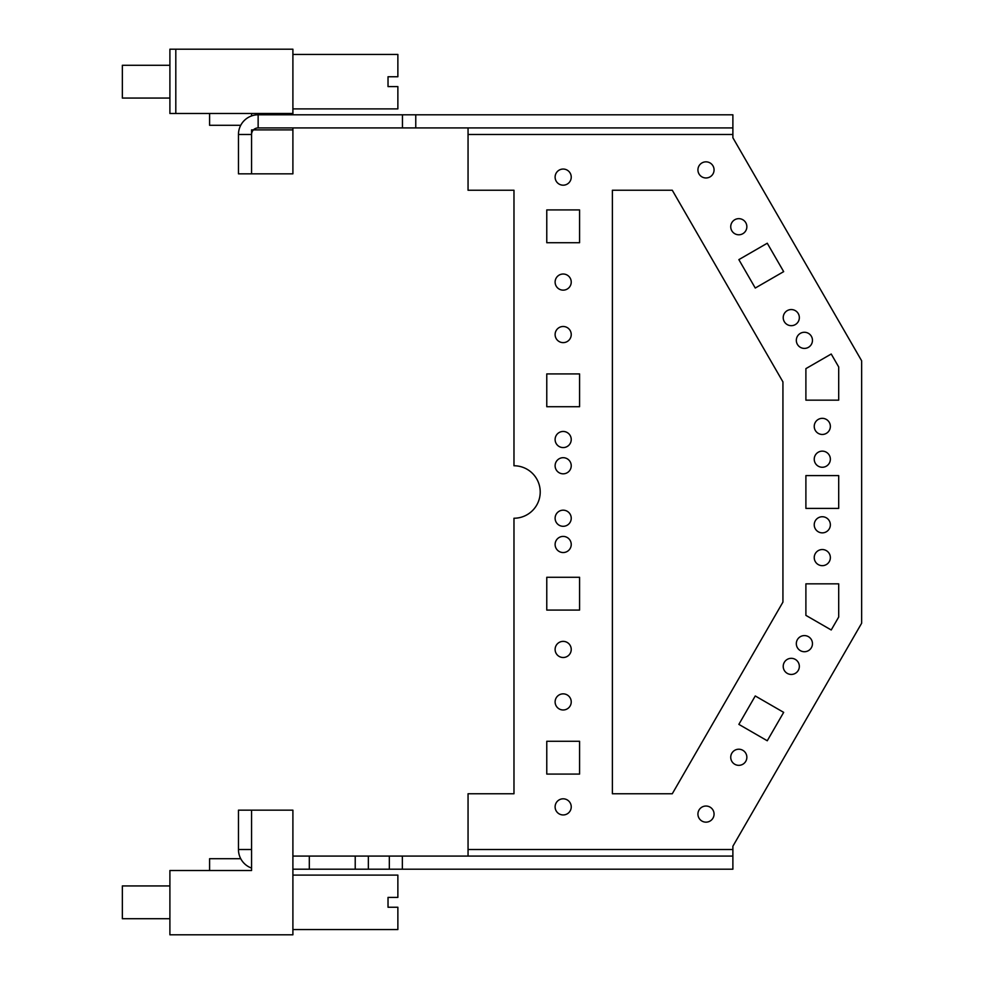 <?xml version="1.0" encoding="UTF-8"?>
<svg xmlns="http://www.w3.org/2000/svg" width="984" height="984" viewBox="0 0 984 984"><rect width="100%" height="100%" fill="white"/><g stroke="black" fill="none" stroke-linecap="round" stroke-linejoin="round"><path stroke-width="1.48" d="M169.9 98.068L122.348 98.068L122.348 65.276L169.9 65.276M292.9 108.892L397.868 108.892L397.868 86.592L388.028 86.592L388.028 76.752L397.868 76.752L397.868 54.452L292.9 54.452M169.9 918.724L122.348 918.724L122.348 885.932L169.9 885.932M292.9 929.548L397.868 929.548L397.868 907.248L388.028 907.248L388.028 897.408L397.868 897.408L397.868 875.108L292.9 875.108M238.46 849.524L251.572 849.524L251.572 810.164L251.572 870.508L169.9 870.508L169.9 934.8L292.9 934.8L292.9 810.164L238.46 810.164L238.46 849.524A19.68 19.68 0 0 0 251.572 868.072M292.9 856.08L389.332 856.08L389.332 869.204L732.883 869.204L732.883 856.08L389.332 856.08M355.224 856.08L355.224 869.204L389.332 869.204M355.224 869.204L292.9 869.204M309.308 856.08L309.308 869.204M732.883 849.524L468.052 849.524L468.052 793.756L513.98 793.756L513.98 518.236A26.236 26.236 0 0 0 540.216 492A26.236 26.236 0 0 0 513.98 465.764L513.98 190.244L468.052 190.244L468.052 134.476L732.883 134.476L732.883 137.76L861.652 360.796L861.652 623.204L732.883 846.24L732.883 856.08M468.052 849.524L468.052 856.08M705.995 177.969A8.069 8.069 0 0 0 714.064 169.912A8.069 8.069 0 0 0 705.995 161.843A8.069 8.069 0 0 0 697.927 169.912A8.069 8.069 0 0 0 705.995 177.969M705.995 822.157A8.069 8.069 0 0 0 714.064 814.088A8.069 8.069 0 0 0 705.995 806.031A8.069 8.069 0 0 0 697.927 814.088A8.069 8.069 0 0 0 705.995 822.157M804.395 348.41A8.069 8.069 0 0 0 812.464 340.341A8.069 8.069 0 0 0 804.395 332.272A8.069 8.069 0 0 0 796.327 340.341A8.069 8.069 0 0 0 804.395 348.41M804.395 651.728A8.069 8.069 0 0 0 812.464 643.659A8.069 8.069 0 0 0 804.395 635.59A8.069 8.069 0 0 0 796.327 643.659A8.069 8.069 0 0 0 804.395 651.728M822.292 434.461A8.069 8.069 0 0 1 814.235 426.404A8.069 8.069 0 0 1 822.292 418.335A8.069 8.069 0 0 1 830.361 426.404A8.069 8.069 0 0 1 822.292 434.461M563.18 185.189A8.069 8.069 0 0 1 555.111 177.12A8.069 8.069 0 0 1 563.18 169.051A8.069 8.069 0 0 1 571.237 177.12A8.069 8.069 0 0 1 563.18 185.189M782.932 381.89L782.932 602.11L672.281 793.756L612.38 793.756L612.38 190.244L672.281 190.244L782.932 381.89M546.772 209.924L546.772 242.716L579.576 242.716L579.576 209.924L546.772 209.924M755.257 288.041L783.67 271.633L767.262 243.232L738.861 259.628L755.257 288.041M838.7 366.958L831.222 354.019L805.896 368.631L805.896 400.156L838.7 400.156L838.7 366.958M838.7 583.844L838.7 617.042L831.222 629.981L805.896 615.369L805.896 583.844L838.7 583.844M838.7 475.604L805.896 475.604L805.896 508.396L838.7 508.396L838.7 475.604M783.67 712.367L767.262 740.768L738.861 724.372L755.257 695.959L783.67 712.367M579.576 741.284L546.772 741.284L546.772 774.076L579.576 774.076L579.576 741.284M579.576 406.724L579.576 373.92L546.772 373.92L546.772 406.724L579.576 406.724M579.576 577.276L546.772 577.276L546.772 610.08L579.576 610.08L579.576 577.276M563.18 274.019A8.069 8.069 0 0 1 571.237 282.076A8.069 8.069 0 0 1 563.18 290.145A8.069 8.069 0 0 1 555.111 282.076A8.069 8.069 0 0 1 563.18 274.019M563.18 342.629A8.069 8.069 0 0 1 555.111 334.56A8.069 8.069 0 0 1 563.18 326.491A8.069 8.069 0 0 1 571.237 334.56A8.069 8.069 0 0 1 563.18 342.629M563.18 431.459A8.069 8.069 0 0 1 571.237 439.516A8.069 8.069 0 0 1 563.18 447.585A8.069 8.069 0 0 1 555.111 439.516A8.069 8.069 0 0 1 563.18 431.459M563.18 457.695A8.069 8.069 0 0 1 571.237 465.764A8.069 8.069 0 0 1 563.18 473.821A8.069 8.069 0 0 1 555.111 465.764A8.069 8.069 0 0 1 563.18 457.695M563.18 510.179A8.069 8.069 0 0 1 571.237 518.236A8.069 8.069 0 0 1 563.18 526.305A8.069 8.069 0 0 1 555.111 518.236A8.069 8.069 0 0 1 563.18 510.179M563.18 536.415A8.069 8.069 0 0 1 571.237 544.484A8.069 8.069 0 0 1 563.18 552.541A8.069 8.069 0 0 1 555.111 544.484A8.069 8.069 0 0 1 563.18 536.415M563.18 641.371A8.069 8.069 0 0 1 571.237 649.44A8.069 8.069 0 0 1 563.18 657.509A8.069 8.069 0 0 1 555.111 649.44A8.069 8.069 0 0 1 563.18 641.371M563.18 693.855A8.069 8.069 0 0 1 571.237 701.924A8.069 8.069 0 0 1 563.18 709.981A8.069 8.069 0 0 1 555.111 701.924A8.069 8.069 0 0 1 563.18 693.855M563.18 798.811A8.069 8.069 0 0 1 571.237 806.88A8.069 8.069 0 0 1 563.18 814.949A8.069 8.069 0 0 1 555.111 806.88A8.069 8.069 0 0 1 563.18 798.811M822.292 451.139A8.069 8.069 0 0 1 830.361 459.196A8.069 8.069 0 0 1 822.292 467.265A8.069 8.069 0 0 1 814.235 459.196A8.069 8.069 0 0 1 822.292 451.139M822.292 516.735A8.069 8.069 0 0 1 830.361 524.804A8.069 8.069 0 0 1 822.292 532.861A8.069 8.069 0 0 1 814.235 524.804A8.069 8.069 0 0 1 822.292 516.735M822.292 549.539A8.069 8.069 0 0 1 830.361 557.596A8.069 8.069 0 0 1 822.292 565.665A8.069 8.069 0 0 1 814.235 557.596A8.069 8.069 0 0 1 822.292 549.539M791.271 658.321A8.069 8.069 0 0 0 783.215 666.389A8.069 8.069 0 0 0 791.271 674.446A8.069 8.069 0 0 0 799.34 666.389A8.069 8.069 0 0 0 791.271 658.321M738.799 749.218A8.069 8.069 0 0 0 730.731 757.286A8.069 8.069 0 0 0 738.799 765.343A8.069 8.069 0 0 0 746.856 757.286A8.069 8.069 0 0 0 738.799 749.218M791.271 325.679A8.069 8.069 0 0 0 799.34 317.611A8.069 8.069 0 0 0 791.271 309.554A8.069 8.069 0 0 0 783.215 317.611A8.069 8.069 0 0 0 791.271 325.679M738.799 218.657A8.069 8.069 0 0 0 730.731 226.714A8.069 8.069 0 0 0 738.799 234.782A8.069 8.069 0 0 0 746.856 226.714A8.069 8.069 0 0 0 738.799 218.657M238.46 173.836L251.572 173.836L251.572 129.888L292.9 129.888L292.9 173.836L251.572 173.836L251.572 134.476L238.46 134.476L238.46 173.836M732.883 134.476L732.883 127.92L415.765 127.92L415.765 114.796L258.14 114.796A19.68 19.68 0 0 0 238.46 134.476M468.052 134.476L468.052 127.92M415.765 127.92L258.14 127.92A6.556 6.556 0 0 0 251.572 134.476M415.765 114.796L732.883 114.796L732.883 127.92M209.592 113.492L209.592 125.3L240.736 125.3M169.9 49.2L169.9 113.492L175.804 113.492L175.804 49.2L169.9 49.2M292.9 114.796L292.9 49.2L175.804 49.2M292.9 127.92L292.9 129.888M292.9 113.492L175.804 113.492M251.572 113.492L251.572 115.927M240.736 858.7L209.592 858.7L209.592 870.508L251.572 870.508M368.348 856.08L368.348 869.204M402.358 856.08L402.358 869.204M258.14 127.92L258.14 114.796M402.456 127.92L402.456 114.796"/></g></svg>
